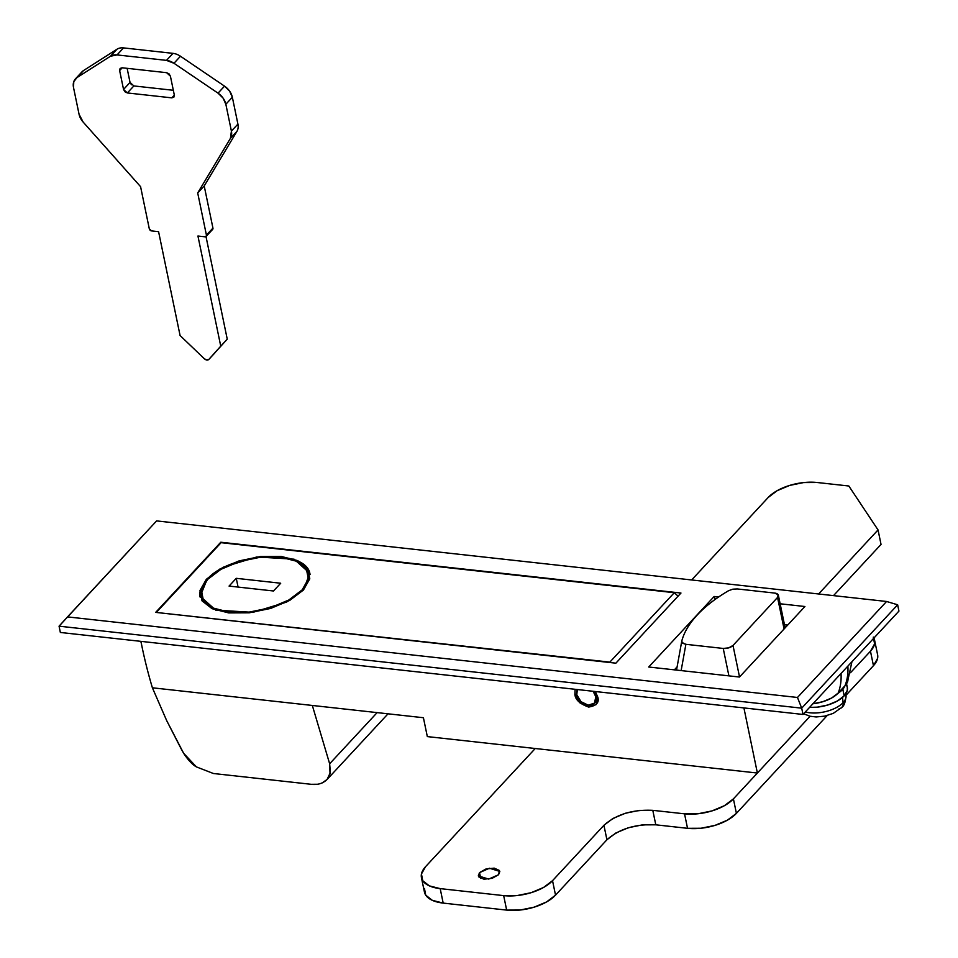 <?xml version="1.0" encoding="UTF-8"?>
<svg xmlns="http://www.w3.org/2000/svg" width="958" height="958" viewBox="0 0 958 958"><rect width="100%" height="100%" fill="white"/><g stroke="black" fill="none" stroke-linecap="round" stroke-linejoin="round"><path stroke-width="1.44" d="M681.713 641.429L681.761 641.165A140.73 67.671 168.3 0 1 697.196 615.048C705.268 606.342 715.734 598.223 728.607 590.691L732.822 589.17L737.277 588.942L774.627 593.062L778.112 594.643L777.549 597.457L733.002 645.452L739.528 676.971L733.002 645.452L728.727 647.859L723.23 648.446L685.88 644.315L681.138 670.588L685.88 644.315L682.623 643.237L681.761 641.165C683.976 632.448 689.125 623.742 697.196 615.048A140.73 67.671 168.3 0 1 728.607 590.691L732.822 589.17M737.277 588.942L774.627 593.062A7.329 3.521 168.3 0 1 778.375 595.241A7.329 3.521 168.3 0 1 777.549 597.457L784.075 628.975L777.549 597.457L733.002 645.452A7.329 3.521 168.3 0 1 723.23 648.446L728.906 675.869L723.23 648.446L685.88 644.315L681.892 642.435M676.528 670.085L681.761 641.165M812.923 703.771A26.345 12.67 -11.7 0 0 838.142 693.089A65.97 47.924 -137.1 0 0 841.016 673.498A65.97 47.924 42.9 0 1 838.142 693.089L844.992 685.712A65.97 47.924 -137.1 0 0 847.866 666.121A65.97 47.924 42.9 0 1 844.992 685.712L838.142 693.089L831.688 697.975L822.754 701.735L812.683 703.795M847.555 681.833L844.992 685.712A26.345 12.67 -11.7 0 0 847.926 680.635M498.579 874.714L488.688 879.085L478.293 875.887L479.539 872.606L480.736 878.402L479.539 872.606L485.957 869.002L494.196 868.128L499.429 870.487L498.579 874.714L492.161 878.318L483.922 879.205L478.689 876.833L479.539 872.606L489.43 868.235L499.825 871.433L498.579 874.714M687.533 828.311L700.981 828.251L714.991 825.389L727.433 820.156L736.403 813.354L827.173 715.554L736.403 813.354L733.409 798.876L810.085 716.261L733.409 798.876A36.655 17.627 168.3 0 1 684.539 813.833L697.987 813.773L711.998 810.911L724.428 805.678L733.409 798.876L736.403 813.354A36.655 17.627 -11.7 0 1 687.533 828.311L655.799 824.814L687.533 828.311L684.539 813.833L687.533 828.311M845.974 695.292L873.457 665.678L877.6 658.35L877.54 654.41M833.508 595.625L881.037 544.407L878.043 529.93L848.836 486.005L817.09 482.497L803.642 482.569L789.631 485.431L777.201 490.664L768.22 497.453L691.652 579.961L768.22 497.453A36.655 17.627 168.3 0 1 817.09 482.497L848.836 486.005L878.043 529.93L881.037 544.407L833.508 595.625M424.442 888.461L425.759 895.203L432.345 900.34L443.183 903.095L506.662 910.1L520.11 910.04L534.121 907.166L546.563 901.945L555.532 895.143L606.929 839.759L615.898 832.969L628.34 827.736L642.351 824.874L655.799 824.814L652.793 810.336L684.539 813.833L652.793 810.336L655.799 824.814C635.561 823.868 619.275 828.85 606.929 839.759L603.923 825.293L612.904 818.491L625.335 813.258L639.345 810.396L652.793 810.336C632.567 809.39 616.281 814.384 603.923 825.293L606.929 839.759L555.532 895.143L552.526 880.665L603.923 825.293L552.526 880.665A36.655 17.627 168.3 0 1 503.669 895.622L517.116 895.562L531.127 892.7L543.557 887.467L552.526 880.665L555.532 895.143A36.655 17.627 -11.7 0 1 506.662 910.1L443.183 903.095L440.189 888.617L503.669 895.622L506.662 910.1L503.669 895.622L440.189 888.617A36.655 17.627 168.3 0 1 421.472 877.756A36.655 17.627 168.3 0 1 425.58 866.655L421.448 873.983L422.765 880.737L429.352 885.875L440.189 888.617L443.183 903.095A36.655 17.627 -11.7 0 1 424.466 892.221M873.852 638.112A36.655 17.627 168.3 0 1 874.582 640.1A36.655 17.627 168.3 0 1 870.463 651.2L850.5 672.708L870.463 651.2L874.606 643.872L873.277 637.118M818.599 593.984L878.043 529.93L818.599 593.984M535.235 748.509L425.58 866.655L535.235 748.509M845.962 695.304L873.457 665.678L870.463 651.2L873.457 665.678A36.655 17.627 -11.7 0 0 877.576 654.577M593.086 691.281A10.993 7.987 42.9 0 1 595.84 696.777L596.87 695.676L595.84 696.777A10.993 7.987 42.9 0 1 593.589 703.926A10.993 7.987 42.9 0 1 583.805 703.699A10.993 7.987 42.9 0 1 576.8 694.682A10.993 7.987 42.9 0 1 577.351 689.544M303.447 590.02L286.538 602.115L252.984 612.342L215.706 610.126L199.982 596.032L206.329 579.303L199.994 590.511L202.018 600.834L212.089 608.701L228.675 612.904L249.248 612.809L270.683 608.426L289.711 600.415L303.447 590.02L309.781 578.8L307.757 568.477L297.687 560.622L281.101 556.418L260.516 556.514L239.081 560.897L220.053 568.896L206.329 579.303L223.226 567.208L256.792 556.969L294.07 559.185L309.793 573.291L303.447 590.02M156.669 612.078L221.082 542.671L674.288 592.703L609.863 662.11L156.753 612.497L610.378 662.577L609.863 662.11L674.288 592.703L678.072 596.163L674.288 592.703L221.082 542.671L156.669 612.078M577.339 689.544L576.8 694.682L580.967 701.663L588.272 705.172L594.439 703.148L595.84 696.777L593.11 691.281M595.313 691.52L597.744 696.993L596.056 704.633L588.667 707.064L579.901 702.849L574.896 694.466L576.668 693.927L574.896 694.466L575.135 689.293M595.349 691.532L597.744 696.993L595.098 691.496L596.87 695.676L595.409 702.106L594.391 703.196M142 646.674A513.141 372.794 42.9 0 1 141.784 645.62A513.141 372.794 -137.1 0 0 142 646.674A513.141 372.794 -137.1 0 0 152.394 687.796A513.141 372.794 42.9 0 1 142 646.674M784.47 624.7L787.715 625.059L784.47 624.7M898.939 611.084L803.008 714.452L60.354 632.46L59.061 626.173L60.354 632.46L803.008 714.452L898.939 611.084L897.646 604.785L801.702 708.166L803.008 714.452L801.702 708.166L59.061 626.173L156.609 520.901L886.569 601.48L797.475 697.472L67.527 616.892L156.609 520.901L886.569 601.48L897.646 604.785L898.939 611.084M427.328 736.594L757.383 773.034L743.911 707.926L757.383 773.034L427.328 736.594L423.412 717.722L427.328 736.594M804.924 606.51L780.135 603.779L804.924 606.51L739.48 677.031L804.924 606.51M718.62 596.99L714.153 596.487L648.71 667.008L739.48 677.031L648.71 667.008L714.153 596.487L718.62 596.99M220.795 542.228L155.687 612.378L615.874 663.175L680.97 593.038L220.795 542.228L155.687 612.378L615.874 663.175L680.97 593.038L220.795 542.228M322.223 782.914L327.109 779.441L330.366 772.483L329.648 763.777L377.141 712.608L329.648 763.777L312.332 705.459L423.412 717.722L152.394 687.796L312.332 705.459L329.648 763.777L330.043 774.016M317.409 784.243L311.182 784.303L213.406 773.501L196.414 766.903L213.406 773.501L311.182 784.303C317.685 785.093 322.99 783.476 327.109 779.441L388.026 713.806M196.414 766.903C192.426 764.688 188.163 760.149 183.637 753.287L166.68 720.608L152.394 687.796L166.68 720.608L181.05 748.641L183.637 753.287L196.414 766.903M140.898 641.357L141.784 645.62L140.898 641.357M594.87 702.609L596.87 695.676L597.744 696.993C599.504 702.418 596.475 705.771 588.667 707.064C579.949 703.95 575.351 699.759 574.896 694.466L575.099 689.293M897.646 604.785L886.569 601.48L797.475 697.472L801.702 708.166L897.646 604.785M67.527 616.892L59.061 626.173L801.702 708.166L797.475 697.472L67.527 616.892M674.36 669.846L677.102 666.888L674.36 669.846M715.267 599.325L714.153 596.487L715.267 599.325M171.805 97.86L174.332 95.129L171.805 97.86L173.853 97.189L174.32 95.058L173.841 97.201L171.805 97.86L127.366 92.95L123.546 89.453L124.935 91.776L127.366 92.95L171.805 97.86M215.382 352.364A3.664 2.658 -137.1 0 0 215.406 352.34L208.892 359.358A3.664 2.658 42.9 0 1 204.317 358.735L180.08 335.528L158.585 231.68L151.568 230.914A2.203 1.593 42.9 0 1 149.304 228.818L140.575 186.654L83.13 122.049A14.657 10.646 42.9 0 1 79.059 114.265L73.503 87.441A14.657 10.646 42.9 0 1 75.431 78.891A14.657 10.646 42.9 0 1 76.987 77.586L110.445 56.247A14.657 10.646 42.9 0 1 117.044 54.917L166.488 60.378A14.657 10.646 42.9 0 1 173.961 63.264L218.029 93.154A14.657 10.646 42.9 0 1 225.849 104.254L231.405 131.114A14.657 10.646 42.9 0 1 230.423 138.359L197.695 192.953L206.425 235.129L206.15 236.398L204.916 236.806L197.935 236.027L220.747 346.161L208.916 359.334L206.796 360.004L204.317 358.735L180.08 335.528L158.585 231.68L151.568 230.914L149.304 228.818L140.575 186.654L83.13 122.049L79.059 114.265L73.503 87.441L73.778 81.669L76.987 77.586L110.445 56.247L117.044 54.917L166.488 60.378L173.961 63.264L218.029 93.154L223.118 98.147L225.849 104.254L231.405 131.114L230.423 138.359L197.695 192.953L206.425 235.129L212.939 228.112L212.664 229.381L211.431 229.788M133.88 85.933L127.366 92.95L133.88 85.933L173.338 90.292L133.88 85.933L130.048 82.436L127.127 68.329L130.048 82.436L123.546 89.453L119.63 70.569L122.217 67.79L119.63 70.569L120.121 68.437L122.121 67.779L166.632 72.688L170.416 76.185L174.32 95.058L170.416 76.185L169.039 73.862L166.632 72.688L122.121 67.779L120.097 68.461L119.63 70.569L123.546 89.453L130.048 82.436L131.45 84.771M80.795 73.491L83.502 70.569L116.948 49.241A14.657 10.646 42.9 0 1 123.558 47.9L172.991 53.361A14.657 10.646 42.9 0 1 180.475 56.247L224.531 86.148L229.621 91.142L232.351 97.237L237.919 124.097A14.657 10.646 42.9 0 1 236.937 131.342L204.21 185.948L212.939 228.112L206.425 235.129A2.203 1.593 42.9 0 1 206.138 236.41A2.203 1.593 42.9 0 1 204.916 236.806L197.935 236.027L220.747 346.161L227.25 339.156L206.006 236.542L227.25 339.156L208.916 359.334M206.138 236.41L212.652 229.393A2.203 1.593 -137.1 0 0 212.939 228.112L204.21 185.948L197.695 192.953L204.21 185.948L236.937 131.342L230.423 138.359L236.937 131.342A14.657 10.646 -137.1 0 0 237.919 124.097L231.405 131.114L237.919 124.097L232.351 97.237L225.849 104.254L232.351 97.237A14.657 10.646 -137.1 0 0 224.531 86.148L218.029 93.154L224.531 86.148L180.475 56.247L173.961 63.264L180.475 56.247A14.657 10.646 -137.1 0 0 172.991 53.361L166.488 60.378L172.991 53.361L123.558 47.9L117.044 54.917L123.558 47.9A14.657 10.646 -137.1 0 0 116.948 49.241L110.445 56.247L116.948 49.241L83.502 70.569L76.987 77.586L83.502 70.569A14.657 10.646 -137.1 0 0 81.945 71.886M207.599 579.434C213.167 571.184 245.068 553.664 280.419 557.149C315.062 561.388 311.542 582.045 302.177 589.877L288.801 600.007L270.276 607.791L249.403 612.066L229.357 612.162L213.203 608.067L203.395 600.415L201.431 590.356L207.599 579.434L220.963 569.303L239.5 561.52L260.372 557.245L280.419 557.149L296.561 561.244L306.368 568.896L308.344 578.955L302.177 589.877C296.609 598.127 264.707 615.647 229.357 612.162C194.702 607.923 198.234 587.266 207.599 579.434A1.461 1.066 -137.1 0 0 206.784 579.698A1.461 1.066 42.9 0 1 207.599 579.434M200.126 596.654L206.593 580.548A1.461 1.066 42.9 0 1 206.784 579.698C200.641 587.745 198.45 593.613 200.234 597.289M236.267 578.321L229.07 586.08L273.509 590.99L280.694 583.23L236.267 578.321L280.694 583.23L273.509 590.99L229.07 586.08L236.267 578.321L238.075 587.074L236.267 578.321M303.147 590.344A1.461 1.066 -137.1 0 0 302.177 589.877M846.022 683.976L842.872 689.544L844.178 695.843A27.854 13.388 -11.7 0 0 846.668 685.724M842.489 697.46L843.112 702.609A24.932 11.987 -11.7 0 0 845.603 694.095A24.932 11.987 168.3 0 1 843.112 702.609A9.532 6.922 42.9 0 1 841.747 707.447A9.532 6.922 42.9 0 1 838.633 709.1M847.279 687.281L847.327 690.263L844.178 695.843A27.854 13.388 -11.7 0 1 809.546 707.399L817.258 707.16L827.904 704.98L837.364 701.005L844.178 695.843L842.872 689.544L837.184 694.047M841.747 707.447A9.532 6.922 -137.1 0 0 843.112 702.609A24.932 11.987 168.3 0 1 805.343 711.938A24.932 11.987 -11.7 0 0 843.112 702.609L842.573 698.083M785.129 627.849L778.375 595.265M851.949 661.715L847.471 682.048M421.436 877.588L424.43 892.066M874.606 640.267L877.612 654.745M81.969 71.85L75.454 78.867M310.057 574.549C307.111 547.736 229.225 552.766 206.784 579.698M847.339 687.533L846.549 683.749M803.654 713.758L809.977 716.237L816.168 716.955L824.646 716.141L833.22 713.387L841.723 707.471C844.034 706.094 845.471 702.178 846.022 695.736L845.818 693.772M141.03 641.968L138.994 641.141"/></g></svg>
